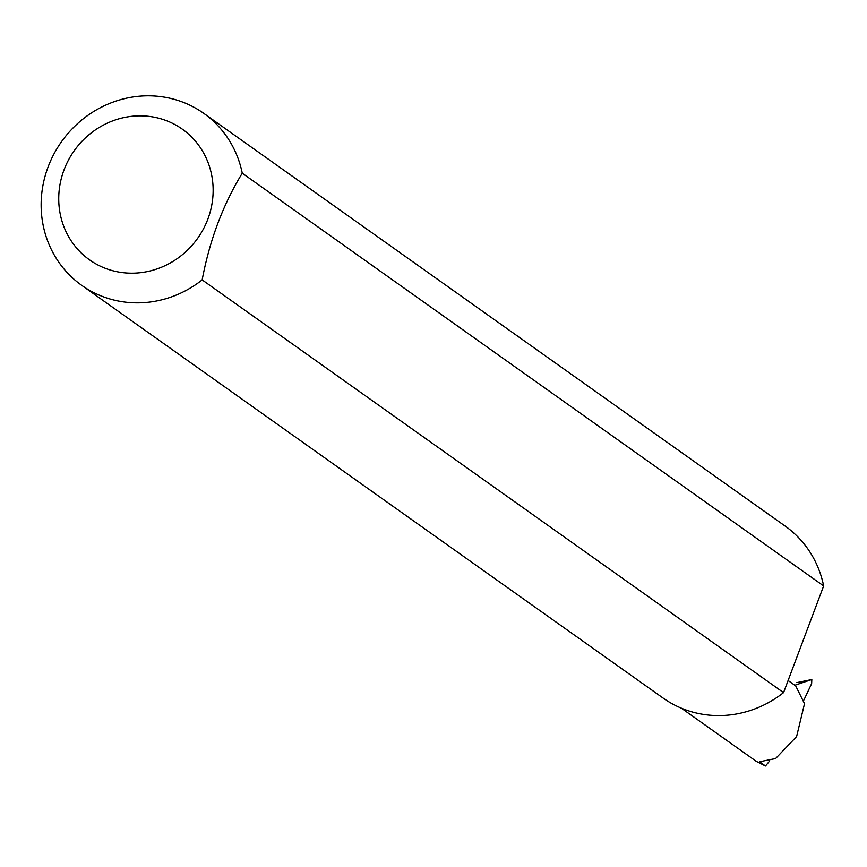<?xml version="1.0" encoding="UTF-8"?>
<svg xmlns="http://www.w3.org/2000/svg" width="867" height="867" viewBox="0 0 867 867"><rect width="100%" height="100%" fill="white"/><g stroke="black" fill="none" stroke-linecap="round" stroke-linejoin="round"><path stroke-width="1.3" d="M769.582 761.063L765.485 765.984L759.546 761.768L775.586 758.56L796.6 736.571L804.522 703.668L795.7 685.895L788.103 680.497M107.855 269.236A80.143 75.678 -54.6 0 0 207.852 219.134A80.143 75.678 -54.6 0 0 164.026 119.798A80.143 75.678 -54.6 0 0 64.028 169.889A80.143 75.678 -54.6 0 0 107.855 269.236M202.163 279.9A105.449 99.586 125.4 0 1 105.774 297.652A105.449 99.586 125.4 0 1 81.682 285.319A105.449 99.586 125.4 0 1 53.992 153.893A105.449 99.586 125.4 0 1 179.686 101.016A105.449 99.586 125.4 0 1 203.767 113.349A105.449 99.586 125.4 0 1 242.261 173.205C223.047 204.569 209.673 240.137 202.163 279.9L783.551 692.625A105.449 99.586 125.4 0 1 687.163 710.376A105.449 99.586 125.4 0 1 663.071 698.043L81.682 285.319M803.969 699.907L811.631 683.64L811.815 679.544L796.806 682.622M794.811 685.266L811.75 679.544M765.485 765.984L756.262 761.345L681.397 708.198M242.261 173.205L823.65 585.929A105.449 99.586 125.4 0 0 785.155 526.074L203.767 113.349M783.551 692.625L823.65 585.929"/></g></svg>
